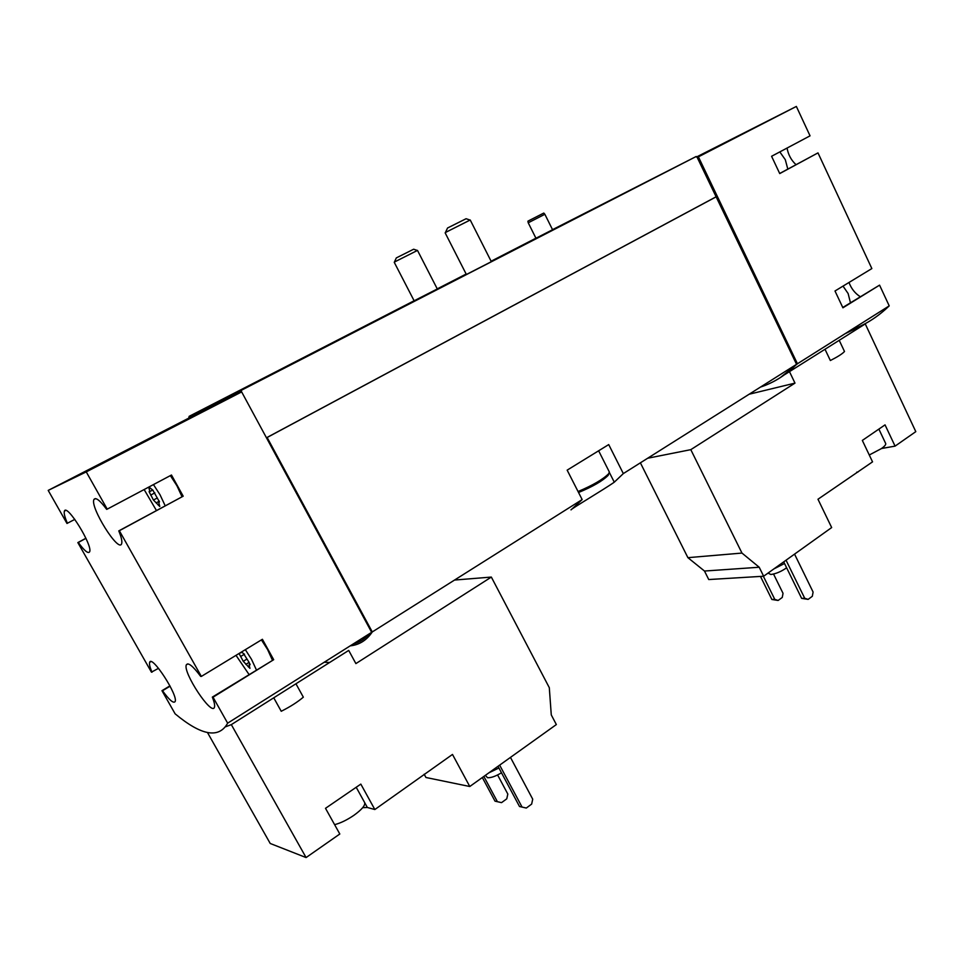 <?xml version="1.0" encoding="UTF-8"?>
<svg xmlns="http://www.w3.org/2000/svg" width="964" height="964" viewBox="0 0 964 964"><rect width="100%" height="100%" fill="white"/><g stroke="black" fill="none" stroke-linecap="round" stroke-linejoin="round"><path stroke-width="1.45" d="M153.457 484.591L160.048 494.809L165.193 505.787M156.445 510.522L144.142 489.543M152.915 490.266L159.482 501.979L158.686 502.124L159.783 506.498L153.433 500.039L149.083 491.676L149.842 491.544L148.721 487.109M153.059 490.315L148.902 487.013M245.338 649.664L251.52 659.328L256.388 669.884M249.001 674.451L236.011 655.339M241.422 652.038L243.494 653.52L248.579 661.557L250.11 664.714L249.061 664.726L249.965 668.365L243.253 661.304L239.048 653.484M241.699 652.399L239.325 653.327M231.324 724.627L306.082 857.562L339.81 834.005L325.507 808.314L360.825 784.106L374.839 809.531L452.49 754.438L469.781 786.504L556.349 724.567L551.275 714.902L549.299 687.669L491.339 577.075L355.885 663.594L348.715 650.423L231.324 724.627L225.648 726.748M469.781 786.504L425.943 777.49L424.172 774.213M74.831 519.379L66.974 523.452L48.2 490.399L86.254 471.89L241.651 391.914L371.658 632.324L227.649 723.169C218.961 738.834 201.452 735.725 175.123 713.83L161.964 690.682L169.929 685.862M789.54 371.779L794.987 383.118L690.802 449.658L741.967 553.071L759.21 567.242L763.645 576.231L831.667 527.561L817.978 499.244L872.541 461.864L862.334 440.428L885.036 424.871L895.074 446.127L915.8 431.643L865.262 323.916L785.021 374.442M763.645 576.231L708.745 579.545L704.491 571.037L687.898 557.662L640.385 462.828M825.039 349.342L830.353 360.524C837.68 356.825 842.403 353.812 844.5 351.486L839.234 340.364M858.056 471.986L856.743 472.179M881.506 448.513L895.074 446.127M696.43 157.024L796.36 106.438L810.049 135.84L771.586 156.276L779.731 173.58L817.99 152.89L871.854 268.57L834.993 290.995L842.91 307.805L879.566 285.139L889.218 305.877L797.433 363.765L780.189 377.683M889.218 305.877C877.686 317.023 864.901 325.085 850.875 330.062M844.994 333.773L865.262 323.916M779.816 151.902L785.311 159.711L787.805 169.098M843.018 286.103L848.127 293.538L850.453 302.732M158.518 668.317L151.444 672.161L77.843 542.587L85.904 538.261M48.2 490.399L189.209 417.894L189.137 416.34L241.108 390.408L240.819 391.444L241.651 391.914M86.254 471.89L107.221 509.149L171.472 475.023L183.196 496.195L119.355 530.718L201.343 676.427L262.401 639.289L273.692 659.701L213.032 697.201L227.649 723.169M552.529 229.661L696.177 156.505L696.936 156.855L796.565 364.32L623.322 473.589L608.718 444.585L567.157 470.143L582.148 499.569L372.273 631.938C366.694 640.253 359.331 644.892 350.197 645.868M796.565 364.32C785.853 375.117 773.803 382.708 760.427 387.106M582.148 499.569L571.025 509.884C569.579 509.799 604.488 489.158 614.285 482.181L623.322 473.589M716.348 196.728L267.136 437.487L372.273 631.938M552.565 229.733L535.948 238.241L528.224 222.792L544.865 214.273L552.565 229.733M491.339 261.69L464.817 275.294L466.371 274.475L445.151 232.854L446.573 231.914L470.227 219.997L491.363 261.738M414.146 300.828L394.24 262.304L395.348 261.569L417.496 250.411L437.307 288.983L438.741 288.224L414.134 300.792M535.924 238.192L491.098 261.22M466.142 274.041L437.258 288.875M414.11 300.768L189.137 416.34M696.177 156.505L241.108 390.408M796.36 106.438L698.406 156.843L797.433 363.765M716.059 196.825L266.45 437.789M266.474 437.825L267.136 437.487M188.872 417.267L240.819 391.444M189.209 417.894L241.193 392.143M716.614 196.572L697.767 157.18L698.406 156.843M796.011 164.663C791.227 160.253 788.239 154.71 787.058 148.058M817.99 152.89L779.683 173.496M860.237 296.695C855.068 293.418 851.32 288.682 848.995 282.464M879.566 285.139L842.765 307.492M698.225 156.939L796.71 362.729L796.095 363.344M796.71 362.729L796.011 363.163M151.987 672.209C149.89 667.245 149.107 663.967 149.661 662.352C151.722 654.46 178.533 695.779 175.099 701.611C173.448 703.636 169.254 700.021 162.518 690.742L161.964 690.682M213.032 697.201L212.333 697.105C214.345 702.154 215.044 705.54 214.43 707.287C211.719 716.373 182.461 671.992 186.365 664.786C188.245 662.232 193.017 666.088 200.657 676.366L201.343 676.427M119.355 530.718L118.789 530.887C121.44 537.358 122.38 541.66 121.609 543.792C118.596 553.083 89.748 506.883 93.942 499.497C95.653 497.002 99.907 500.292 106.667 509.353L107.221 509.149M67.408 523.295C64.733 517.114 63.732 513.053 64.395 511.125C66.721 503.112 93.267 546.034 89.58 551.878C88.085 553.866 84.314 550.733 78.301 542.467L77.843 542.587M189.486 416.954L241.482 391.107M267.028 437.536L371.08 631.239M368.983 634.011C364.669 639.132 359.464 642.41 353.366 643.868M85.953 538.346L78.301 542.467M183.196 496.195L118.789 530.887M170.375 475.613L176.942 485.76L182.003 496.701M273.692 659.701L212.333 697.105M261.413 639.891L267.57 649.495L272.354 660.015M170.086 686.175L162.518 690.742M794.987 383.118L749.149 394.228M690.802 449.658L647.663 458.237M741.967 553.071L687.898 557.662M759.21 567.242L704.491 571.037M786.046 560.205L804.711 598.258L808.133 599.391L812.327 596.282L813.098 592.053L794.553 554.119M783.72 561.867L801.638 598.367L808.133 599.391M804.711 598.258L801.638 598.367M763.355 576.255L774.767 599.367L778.129 600.464L782.262 597.451L783.033 593.33L773.538 574.05M760.476 576.424L771.863 599.475L778.129 600.464M774.767 599.367L771.863 599.475M768.031 573.098L770.887 574.496C776.032 573.785 781.274 571.544 786.636 567.784M773.935 568.881L784.527 563.494M878.867 429.088L885.687 443.5C886.085 444.585 884.627 446.296 881.337 448.634L869.263 454.996M306.082 857.562L270.221 843.476L207.477 732.532M273.752 697.816L281.235 711.275C290.285 706.733 297.647 702.021 303.335 697.165L295.948 683.789M324.241 662.244L329.664 662.473M491.339 577.075L454.538 580.051M362.693 807.675L367.344 807.483L374.839 809.531M356.21 787.275L364.645 802.566C365.464 805.289 361.886 809.531 353.909 815.315C346.907 820.051 340.473 823.172 334.616 824.654M499.653 765.139L522.054 807.061L526.308 808.049L531.646 804.096L532.718 799.18L510.462 757.391M498.014 766.296L519.512 806.506L526.308 808.049M522.054 807.061L519.512 806.506M483.844 776.442L497.388 801.674L501.545 802.638L506.763 798.831L507.823 794.071L497.593 774.96M482.325 777.526L495.014 801.156L501.545 802.638M497.388 801.674L495.014 801.156M485.35 775.369L487.507 777.695C490.881 777.984 495.532 776.345 501.485 772.779M488.893 772.827L498.918 767.983M528.236 222.792L527.898 221.202L529.031 220.575L543.792 213.056L544.853 214.273M445.32 232.686L447.573 227.986L466.094 218.72L470.01 220.045M578.545 492.496C592.643 486.687 602.524 480.976 608.188 475.348L608.718 473.806M578.051 491.519C592.8 485.338 603.042 479.361 608.778 473.613L609.32 471.95L598.632 450.791M394.36 262.172L396.312 257.906L413.652 249.218L417.316 250.447M614.285 482.181L609.369 472.456M884.048 447.959L883.554 446.922M364.741 802.759L367.344 807.483M249.351 666.377L248.387 666.968M249.17 662.328L245.832 664.377M246.868 659.099L243.253 661.304M244.507 654.146L240.602 656.532M159.301 504.726L158.337 505.244M157.361 497.942L153.433 500.039M154.855 492.857L150.673 495.098M150.083 488.218L149.131 488.724M65.685 510.45L64.395 511.125M95.641 498.605L93.942 499.497M187.884 663.871L186.365 664.786M150.83 661.653L149.661 662.352M250.062 664.1L249.315 664.558M159.385 501.135L156.096 502.907M151.914 490.435L149.842 491.544M608.188 475.348L608.778 473.613"/></g></svg>
